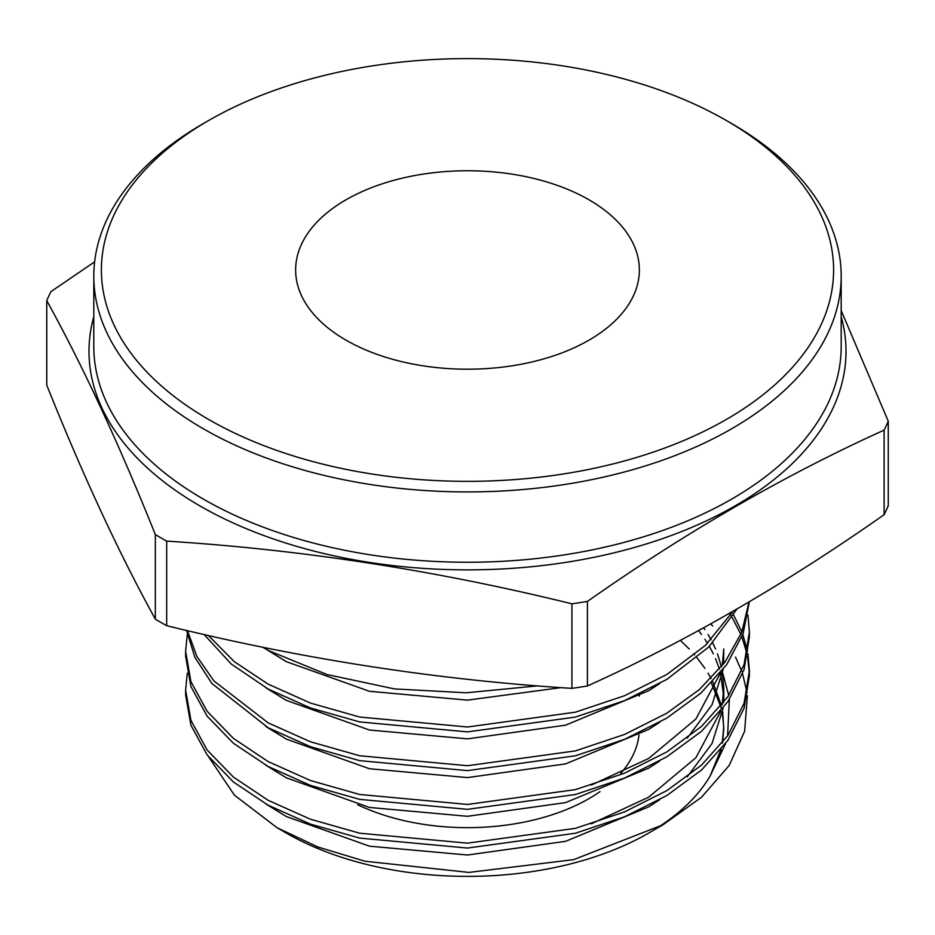 <?xml version="1.0" encoding="UTF-8"?>
<svg xmlns="http://www.w3.org/2000/svg" width="935" height="935" viewBox="0 0 935 935"><rect width="100%" height="100%" fill="white"/><g stroke="black" fill="none" stroke-linecap="round" stroke-linejoin="round"><path stroke-width="1.4" d="M589.027 199.821A171.865 99.227 0 0 0 401.734 178.304A171.865 99.227 0 0 0 295.635 269.981A171.865 99.227 0 0 0 345.973 340.141A171.865 99.227 0 0 0 533.266 361.646A171.865 99.227 0 0 0 639.365 269.981A171.865 99.227 0 0 0 589.027 199.821A171.865 99.227 0 0 0 401.734 178.304A171.865 99.227 0 0 0 295.635 269.981A171.865 99.227 0 0 0 345.973 340.141A171.865 99.227 0 0 0 533.266 361.646A171.865 99.227 0 0 0 639.365 269.981A171.865 99.227 0 0 0 589.027 199.821M722.673 672.896L728.762 695.488M729.335 699.52L727.605 735.903M725.548 743.676L710.121 776.073L721.177 749.367M663.102 824.74L648.715 833.05A256.272 147.952 0 0 1 286.285 833.05L277.216 827.814L317.912 846.993L364.825 861.205L468.949 872.413L573.634 859.651L663.102 824.74L701.53 797.228L729.183 765.485L744.646 731.217L747.381 695.71M747.007 692.613L742.577 673.773M741.689 671.19L735.494 657.071M655.587 828.924A256.272 147.952 0 0 0 710.121 776.073L720.792 749.858M208.867 757.175L234.428 795.182L277.204 827.814L286.285 833.05M710.717 623.902L712.715 626.006M185.621 690.088L185.621 694.986L190.939 725.268L207.079 754.849L233.423 781.999L268.181 805.222L310.443 824.121L359.624 838.087L467.5 848.057L575.376 833.249L624.557 816.781L666.819 795.545L701.577 769.972L727.921 740.333L744.073 708.251L749.379 675.631L749.379 670.734L744.073 703.354L727.921 735.436L701.577 765.075L666.819 790.648L624.557 811.884L575.376 828.352L467.5 843.16L359.624 833.19L310.443 819.224L268.181 800.325L233.423 777.102L207.079 749.952L190.927 720.359L185.621 690.088L187.269 673.177M749.356 673.177L747.521 656.265M747.018 653.822L741.876 636.91M740.882 634.456L732.21 617.544M730.691 615.101L729.534 613.313M731.813 612.004L732.21 612.647M733.671 615.101L741.876 632.013M742.799 634.456L747.521 651.368M747.965 653.822L749.379 670.734M185.621 651.368L185.621 656.265L190.927 686.535L207.079 716.128L233.423 743.278L268.181 766.501L310.443 785.4L359.624 799.367L467.5 809.336L575.376 794.528L624.557 778.06L666.819 756.824L701.577 731.252L727.921 701.612L744.073 669.53L749.379 636.91L749.379 632.013L744.073 664.633L727.921 696.715L701.577 726.355L666.819 751.927L624.557 773.163L575.376 789.631L467.5 804.439L359.624 794.469L310.443 780.503L268.181 761.604L233.423 738.381L207.079 711.231L190.927 681.638L185.621 651.368L187.269 634.456M747.965 615.101L749.379 632.013M186.568 630.424L194.924 657.434L211.883 683.45L268.181 727.781L310.443 746.679L359.624 760.646L467.5 770.615L575.376 755.807L624.557 739.34L666.819 718.103L700.701 693.303L726.705 664.633L743.126 633.556L749.321 601.824M749.005 602L741.689 632.481L724.952 662.155L699.473 689.492L666.819 713.206L624.557 734.442L575.376 750.91L467.5 765.718L359.624 755.749L310.443 741.782L268.181 722.884L213.905 680.914L196.806 656.312L187.479 630.634M204.052 634.468L231.19 663.967L268.181 689.06L310.443 707.959L359.624 721.925L467.5 731.895L575.376 717.087L624.557 700.619L666.819 679.383L708.718 647.043L736.979 609.024M733.017 611.315L705.422 645.36L666.819 674.486L624.557 695.722L575.376 712.189L467.5 726.998L359.624 717.028L310.443 703.062L268.181 684.163L234.323 661.676L208.341 635.449M262.56 647.172L268.181 650.339A281.879 162.737 0 0 0 268.801 650.69L327.063 674.544L394.395 688.896L466.249 692.8L537.718 685.858M263.015 647.265A281.879 162.737 0 0 0 268.181 650.328L268.801 650.69M208.622 419.441A366.099 211.368 0 0 0 726.366 419.441A366.099 211.368 0 0 0 726.378 120.522L731.743 123.619A373.696 215.751 180 0 1 841.196 276.176A373.696 215.751 180 0 1 610.508 475.494A373.696 215.751 180 0 1 203.257 428.733A373.696 215.751 180 0 1 93.804 276.176A373.696 215.751 180 0 1 203.257 123.619L208.622 120.522A366.099 211.368 0 0 0 208.622 419.441M587.425 685.974L587.425 601.427C686.115 532.038 785.014 474.945 884.101 430.135A433.524 250.288 180 0 0 888.25 421.206L888.25 505.753A433.524 250.288 180 0 1 884.101 514.694C785.014 584.305 686.115 641.398 587.425 685.974A433.524 250.288 180 0 1 571.939 688.37C436.855 679.874 301.76 658.976 166.675 625.679A433.524 250.288 180 0 1 160.96 622.441A433.524 250.288 180 0 1 155.339 619.134C119.142 553.543 82.946 475.553 46.75 385.15L46.75 300.602C82.946 366.193 119.142 444.183 155.339 534.586L155.339 619.134M166.675 625.679L166.675 541.12A433.524 250.288 180 0 1 160.96 537.882A433.524 250.288 180 0 1 155.339 534.586M166.675 541.12C301.76 549.616 436.855 570.514 571.939 603.823L571.939 688.37M587.425 601.427A433.524 250.288 180 0 1 571.939 603.823M888.25 421.206L841.196 310.584M46.75 300.602A433.524 250.288 180 0 1 50.899 291.662L94.634 261.847M884.101 430.135L884.101 514.694M731.743 123.619L726.378 120.522A366.099 211.368 0 0 0 208.622 120.522M722.556 742.729L723.772 728.435L722.626 711.897M723.76 727.582L722.416 713.218M721.434 708.473L711.406 683.017M357.719 804.766A171.865 99.227 0 0 0 600.013 791.618M620.852 773.233A171.865 99.227 0 0 0 638.979 735.039M722.264 743.115L723.772 726.425M721.388 705.493L712.715 681.638M711.067 678.483L708.017 673.177M704.92 668.338L697.031 657.772M694.611 654.897L693.676 653.822M689.235 648.983L680.329 640.346M591.259 823.817L648.715 797.158L695.862 757.759L720.792 711.138M722.264 704.394L723.772 687.704L722.194 670.652M721.388 666.772L717.496 653.822M715.555 648.983L712.715 642.918M711.067 639.762L708.017 634.456M704.92 629.617L703.669 627.794M591.259 785.096L648.715 758.437L695.862 719.038L720.792 672.417M722.264 665.673L723.772 648.983L723.62 663.92M265.879 803.948L286.285 816.524L369.43 846.175L467.5 855.022L565.57 841.336L648.715 806.847L659.678 799.729M687.283 776.833L712.026 743.524L723.141 708.157M723.62 702.641L723.772 697.381L720.488 672.791M719.436 669.168L715.555 658.661M713.323 653.822L709.361 646.401M707.514 643.327L704.92 639.295M701.507 634.456L698.538 630.587M265.879 765.227L286.285 777.803L369.43 807.454L467.5 816.302L565.57 802.616L648.715 768.126L659.678 761.008M687.283 738.112L712.026 704.803L723.141 669.437M265.879 726.507L286.285 739.082L369.43 768.734L467.5 777.581L565.57 763.895L648.715 729.405L659.678 722.288M265.879 687.786L286.285 700.362L369.43 730.013L467.5 738.86L565.57 725.174L648.715 690.685L659.678 683.567M265.879 649.065L286.285 661.641L369.43 691.292L467.5 700.14L561.082 687.622M841.196 316.638A378.5 218.521 180 0 1 639.75 545.935A378.5 218.521 180 0 1 199.856 505.87A378.5 218.521 180 0 1 93.804 316.638M93.804 276.176L93.804 346.499A373.696 215.751 0 0 0 203.257 499.056A373.696 215.751 0 0 0 610.508 545.83A373.696 215.751 0 0 0 841.196 346.499L841.196 276.176M723.772 697.381L723.772 687.704M639.365 696.107L639.365 694.074"/></g></svg>
